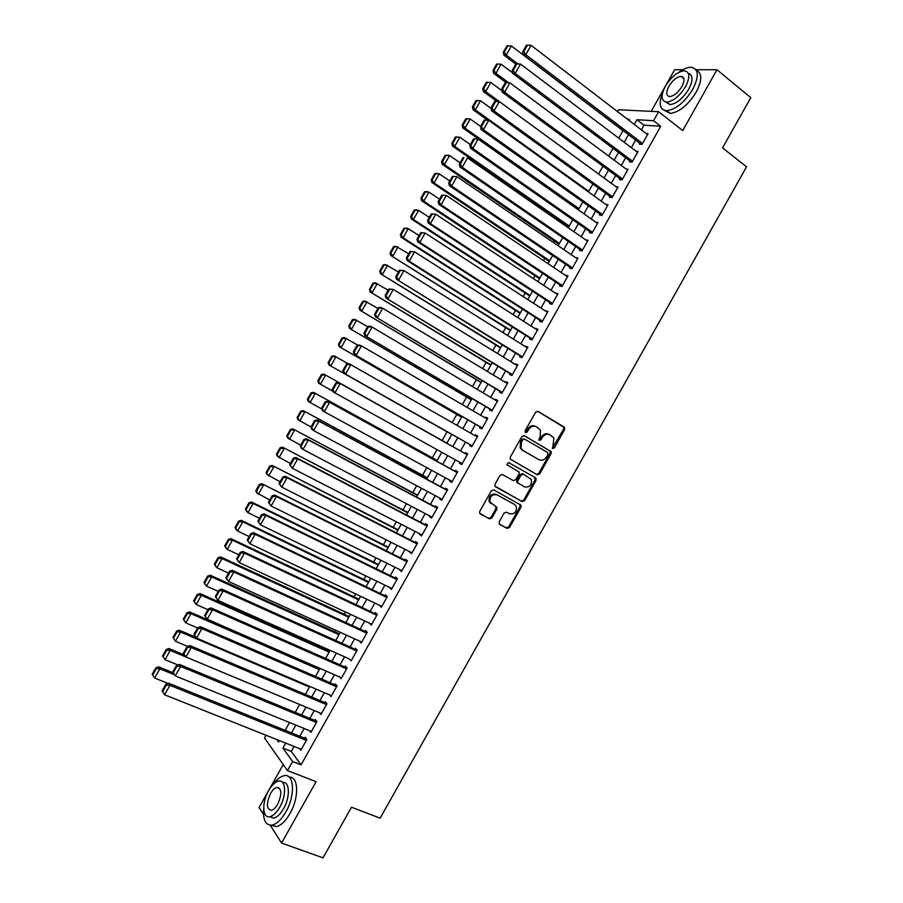 <?xml version="1.0" encoding="UTF-8"?>
<svg xmlns="http://www.w3.org/2000/svg" width="903" height="903" viewBox="0 0 903 903"><rect width="100%" height="100%" fill="white"/><g stroke="black" fill="none" stroke-linecap="round" stroke-linejoin="round"><path stroke-width="1.35" d="M552.636 448.509L554.329 447.899L564.612 429.614L564.149 427.04L538.007 411.373L535.558 412.242L525.128 430.765L525.478 432.582L527.205 431.973L528.548 429.58C530.738 426.374 533.357 425.437 536.393 426.792L540.445 430.076L540.152 436.397L538.741 440.156L540.852 439.987L542.184 437.605C544.362 434.411 546.947 433.485 549.95 434.817L553.923 438.011L552.636 448.509M552.286 448.159L563.63 429.162L563.698 427.153L537.466 411.181M525.128 432.255L527.6 429.117L528.548 429.58M538.798 440.258L541.224 437.131L542.184 437.605M499.133 521.844L499.652 524.372L507.114 528.379L509.563 527.454L520.986 507.136L521.121 505.296L493.817 489.889L491.334 490.803L479.741 511.391L479.583 513.175L489.437 518.875L491.909 517.95L496.842 509.179L496.989 507.373L490.013 502.158C489.528 496.537 491.875 494.099 497.045 494.867L514.62 504.529L516.324 506.414C516.888 512.001 514.586 514.45 509.427 513.773L506.504 512.182L504.055 513.107L499.133 521.844M294.051 746.442L291.251 751.409L301.06 764.841L292.595 761.522L287.493 770.586L264.511 737.965L266.035 735.268M617.494 111.566L618.521 109.76L658.603 111.712L682.713 130.563L716.959 69.734L750.788 97.682L722.547 147.878L746.544 166.807L380.129 818.174L351.504 807.214L323.014 857.85L281.555 843.052L316.106 781.682L287.493 770.586M658.603 111.712L653.546 120.709L636.931 119.715L634.278 124.422M301.06 764.841L660.714 126.262L653.546 120.709M537.262 474.809L539.678 473.917L551.112 453.611L551.202 451.658L524.327 435.675L521.866 436.555L510.285 457.132L510.161 459.029L537.262 474.809M536.055 480.373L524.62 500.68L522.194 501.594L494.867 486.096L495.013 484.256L499.969 475.452L502.452 474.538L513.31 480.633L515.76 479.73L519.033 473.917L519.157 472.032L507.249 464.966L506.809 464.469L508.626 462.528L535.569 477.822L536.055 480.373L535.107 479.843L523.695 500.127L524.62 500.68M283.26 764.57L259.093 807.451L263.529 814.472M270.302 825.229L281.555 843.052M716.959 69.734L695.987 69.723M682.815 69.723L674.665 69.712L651.21 111.351M639.821 143.238L639.324 144.13L642.056 144.367L648.061 133.712L646.221 133.576M629.854 160.937L629.346 161.829L632.055 162.122L638.06 151.467L636.141 151.286M619.876 178.636L619.379 179.528L622.054 179.889L628.059 169.222L626.039 168.985M609.909 196.346L609.401 197.226L612.053 197.644L618.058 186.989L615.925 186.684M599.931 214.056L599.434 214.937L602.041 215.411L608.046 204.755L605.789 204.371M589.952 231.766L589.456 232.658L592.041 233.188L598.046 222.522L595.63 222.059M579.974 249.488L579.478 250.368L582.029 250.955L588.034 240.288L585.46 239.746L587.537 241.18L467.54 157.89L462.234 167.269L459.954 166.942L582.051 250.91M569.996 267.209L569.488 268.089L572.005 268.733L578.022 258.066L575.437 257.536M560.007 284.93L559.51 285.822L561.993 286.522L568.01 275.855L565.413 275.336M550.017 302.663L549.521 303.543L551.981 304.311L557.986 293.633L555.39 293.136M540.039 320.396L539.531 321.276L541.958 322.1L547.963 311.422L545.356 310.948M530.05 338.128L529.542 339.02L531.935 339.889L537.951 329.211L535.321 328.748M520.049 355.872L519.552 356.753L521.911 357.69L527.928 347.012L525.286 346.571M510.06 373.616L509.563 374.497L511.877 375.49L517.893 364.812L515.557 363.853L515.252 364.383M500.059 391.36L499.562 392.252L501.854 393.302L507.87 382.612L505.556 381.597L505.217 382.206M490.058 409.115L489.561 409.996L491.819 411.102L497.835 400.424L495.566 399.352L495.183 400.029M480.057 426.871L479.561 427.762L481.784 428.925L487.812 418.236L485.566 417.107L485.137 417.863M470.057 444.626L469.56 445.518L471.75 446.737L477.777 436.047L475.554 434.862L475.091 435.686M460.022 462.449L459.548 463.284L461.715 464.56L467.743 453.87L465.553 452.617L465.056 453.509M449.965 480.294L449.547 481.051L451.669 482.383L457.697 471.693L455.552 470.384L455.044 471.276M439.919 498.14L439.535 498.817L441.635 500.217L447.662 489.516L445.54 488.162L445.044 489.042M429.862 515.985L429.523 516.595L431.589 518.051L437.616 507.351L435.528 505.928L435.032 506.82M419.805 533.842L419.511 534.373L421.543 535.885L427.57 525.185L425.516 523.706L425.02 524.598M409.748 551.699L411.497 553.731L417.525 543.019L415.504 541.484L414.996 542.376M399.69 569.567L401.44 571.576L407.467 560.865L405.481 559.273L404.984 560.165M389.622 587.424L391.383 589.422L397.422 578.71L395.469 577.062L394.961 577.954M379.553 605.303L381.337 607.267L387.364 596.556L385.446 594.851L384.938 595.743M369.485 623.172L371.28 625.124L377.307 614.412L375.422 612.652L374.914 613.543M359.417 641.051L361.211 642.992L367.25 632.269L365.388 630.452L364.891 631.344M349.348 658.93L351.154 660.849L357.193 650.137L355.364 648.252L354.868 649.144M339.449 676.889L341.086 678.717L347.124 668.006L345.33 666.064L344.833 666.956M329.527 694.847L331.017 696.597L337.067 685.874L335.295 683.876L334.799 684.767M319.583 712.794L320.949 714.476L326.999 703.742L325.261 701.687L324.764 702.579M309.627 730.741L310.88 732.356L316.93 721.621L315.226 719.51L314.729 720.402M660.714 126.262L644.008 125.167L641.367 129.863M635.622 140.055L631.344 147.663M625.632 157.788L621.309 165.475M615.643 175.532L611.275 183.286M605.653 193.276L601.24 201.109M595.653 211.02L591.194 218.932M585.663 228.764L581.16 236.755M575.662 246.519L571.114 254.59M565.65 264.274L561.068 272.424M555.65 282.041L551.022 290.258M545.649 299.796L540.965 308.104M535.637 317.563L530.919 325.949M525.625 335.34L520.862 343.795M515.613 353.118L510.805 361.651M505.59 370.896L500.747 379.508M495.578 388.685L490.69 397.365M485.554 406.463L480.622 415.233M475.531 424.263L470.553 433.101M465.508 442.052L460.496 450.958M455.451 459.909L450.473 468.759M445.382 477.789L440.438 486.559M435.314 495.668L430.415 504.371M425.234 513.559L420.38 522.182M415.154 531.449L410.334 540.005M405.075 549.34L400.3 557.817M394.995 567.242L390.265 575.651M384.915 585.144L380.219 593.474M374.824 603.046L370.174 611.308M364.733 620.959L360.128 629.143M354.642 638.872L350.071 646.988M344.551 656.797L340.025 664.834M334.46 674.71L329.967 682.679M324.358 692.646L319.91 700.525M314.255 710.571L309.853 718.382M304.153 728.507L299.796 736.25M299.649 748.677L300.812 750.235L306.851 739.501L305.191 737.333L304.683 738.225M564.24 223.763L563.732 224.666M554.487 241.078L553.607 242.636M544.723 258.393L543.471 260.617M534.971 275.72L533.346 278.598M525.207 293.046L523.209 296.59M515.444 310.372L513.073 314.583M505.669 327.71L502.926 332.575M495.905 345.048L492.79 350.578M486.13 362.385L482.642 368.582M476.355 379.734L472.495 386.586M466.58 397.083L462.347 404.6M456.805 414.432L452.2 422.615M447.03 431.792L442.143 440.472M436.973 449.638L432.356 457.832M426.814 467.664L422.57 475.192M416.655 485.69L412.784 492.564M406.497 503.727L402.998 509.935M396.327 521.765L393.211 527.318M386.168 539.802L383.414 544.69M375.998 557.851L373.616 562.072M365.828 575.9L363.819 579.466M355.658 593.948L354.021 596.849M345.488 612.008L344.224 614.254M335.306 630.068L334.415 631.649M325.125 648.14L324.617 649.054M285.72 743.124L282.921 748.102L292.595 761.522M628.511 134.66L624.21 142.29M618.487 152.449L614.142 160.158M608.464 170.249L604.073 178.038M598.429 188.05L593.993 195.917M588.395 205.85L583.925 213.797M578.36 223.662L573.845 231.687M568.326 241.473L563.765 249.578M558.291 259.296L553.686 267.469M548.256 277.119L543.606 285.371M538.211 294.942L533.515 303.273M528.165 312.777L523.435 321.175M518.119 330.6L513.344 339.088M508.073 348.445L503.253 357.001M498.016 366.279L493.151 374.926M487.97 384.125L483.06 392.839M477.913 401.982L472.958 410.775M467.856 419.827L462.855 428.699M457.798 437.684L452.764 446.613M447.696 455.597L442.696 464.481M437.594 473.544L432.639 482.349M427.48 491.492L422.57 500.217M417.378 509.439L412.502 518.085M407.264 527.386L402.422 535.964M397.139 545.344L392.353 553.855M387.026 563.303L382.274 571.734M376.901 581.272L372.194 589.625M366.787 599.231L362.114 607.516M356.662 617.212L352.035 625.418M346.538 635.181L341.944 643.32M336.401 653.162L331.864 661.222M326.276 671.143L321.773 679.135M316.14 689.136L311.682 697.048M306.004 707.128L301.591 714.962M295.868 725.12L291.488 732.886M628.838 120.246L629.391 119.264L627.393 119.151M276.747 739.534L278.53 742.006L279.343 740.573M285.122 730.313L289.513 722.524M295.247 712.343L299.672 704.487L170.215 650.453L165.023 659.641L163.071 656.695L166.705 650.262L166.208 649.483L162.574 655.905L163.071 656.695M305.361 694.384L309.842 686.449M315.486 676.415L320.001 668.412M325.599 658.468L330.159 650.374M335.713 640.509L340.318 632.348M345.826 622.562L350.466 614.322M355.94 604.615L360.624 596.307M366.042 586.679L370.772 578.292M376.156 568.732L380.919 560.278M386.258 550.807L391.067 542.274M396.361 532.872L401.203 524.271M406.463 514.947L411.35 506.278M416.554 497.034L421.487 488.275M426.645 479.109L431.623 470.282M436.747 461.196L441.759 452.301M446.827 443.294L451.872 434.332M456.952 425.324L461.964 416.43M467.077 407.355L472.043 398.528M477.213 389.374L482.134 380.637M487.327 371.404L492.214 362.746M497.451 353.445L502.294 344.856M507.576 335.476L512.362 326.976M517.69 317.517L522.442 309.097M527.803 299.57L532.51 291.217M537.917 281.623L542.579 273.349M548.031 263.676L552.647 255.481M558.133 245.729L562.716 237.613M568.247 227.793L572.773 219.756M578.349 209.857L582.83 201.9M588.451 191.933L592.899 184.043M501.887 90.627L490.78 82.455L485.633 91.587L598.554 173.997L602.944 166.197M608.645 156.084L613.002 148.352M618.747 138.17L623.059 130.506M644.008 125.167L636.931 119.715M291.251 751.409L282.921 748.102M575.482 257.457L577.559 258.879M565.504 275.178L567.592 276.589M555.514 292.911L557.614 294.299M545.525 310.643L547.636 312.009M535.535 328.376L537.657 329.73M525.546 346.109L527.679 347.441M515.557 363.853L517.69 365.173M505.556 381.597L507.712 382.895M495.566 399.352L497.722 400.627M485.566 417.107L487.733 418.371M475.554 434.862L477.743 436.104M459.548 463.284L461.749 464.503M449.547 481.051L451.748 482.247M439.535 498.817L441.748 500.002M429.523 516.595L431.747 517.758M419.511 534.373L421.746 535.524M409.488 552.162L411.734 553.291M399.476 569.94L401.733 571.057M389.453 587.74L391.721 588.835M379.429 605.529L381.709 606.613M369.406 623.33L371.686 624.391M359.371 641.13L361.674 642.18M349.348 658.942L217.883 600.326L215.286 596.59L215.862 597.312L219.587 590.697L219.011 589.986L215.286 596.59M549.261 434.478L548.979 434.343C545.988 433.022 543.403 433.948 541.224 437.131M535.671 426.442L535.434 426.329C532.398 424.974 529.79 425.911 527.6 429.117M536.529 474.391L538.73 473.398L550.141 453.125L550.232 451.173L523.909 435.517M548.019 454.333L547.692 452.538L524.587 439.061L522.86 439.682L521.437 442.21L521.076 448.373L523.04 450.518L538.865 459.65C541.879 460.948 544.464 460.011 546.62 456.828L548.019 454.333M524.474 439.016L521.923 439.208L522.86 439.682M538.244 459.334L522.092 450.021L520.139 447.888L520.5 441.725L521.923 439.208M495.273 486.661L521.257 501.041L523.695 500.127M508.468 462.449L535.569 477.822M524.462 486.886C529.677 487.586 531.957 485.103 531.28 479.425L523.537 474.188L521.087 475.091L517.825 480.893L517.701 482.755L524.462 486.886M523.537 474.188L522.6 473.669L520.162 474.572L521.087 475.091M518.322 483.444L516.764 482.225L516.9 480.362L520.162 474.572M535.107 479.843L534.621 477.303M513.965 504.134L514.62 504.529M490.905 503.614L489.11 501.594C488.636 495.984 490.972 493.557 496.142 494.313L513.705 503.976M479.865 513.638L488.546 518.299L491.018 517.374L495.939 508.615L495.758 506.323M499.257 524.067L506.199 527.792L508.649 526.867L520.06 506.572L519.835 504.246M518.017 63.955L506.233 55.072L511.391 45.951L622.968 130.675M504.258 52.182L507.87 45.793L506.922 45.827L503.321 52.205L504.258 52.182L506.233 55.072L503.874 55.117L515.771 64.079M511.391 45.951L507.87 45.793M503.321 52.205L503.874 55.117M642.564 143.475L525.772 54.677L523.277 54.733L641.198 144.288M647.564 134.603L531.066 45.308L525.772 54.677L523.74 51.708L527.442 45.15L526.438 45.184L522.747 51.742L523.74 51.708M523.277 54.733L522.747 51.742M527.442 45.15L531.066 45.308M662.588 92.851C658.31 103.89 659.687 109.85 666.73 110.708C675.884 109.466 684.576 102.332 692.782 89.284C699.373 75.954 698.73 68.605 690.851 67.251C687.307 67.296 683.255 69.023 678.695 72.421M664.597 110.437L670.184 113.417C679.361 112.209 688.041 105.098 696.236 92.072C702.207 80.367 702.252 73.12 696.36 70.344M688.368 73.425C693.075 75.118 693.199 80.367 688.741 89.194C682.837 98.585 676.584 103.721 669.981 104.624L665.748 102.028M685.558 86.632C690.31 77.026 689.858 71.743 684.181 70.773C677.51 71.709 671.234 76.868 665.364 86.248C660.578 95.842 661.052 101.125 666.798 102.107C673.39 101.192 679.643 96.034 685.558 86.632M668.886 86.316C665.804 92.501 666.109 95.91 669.8 96.542C674.067 95.944 678.097 92.625 681.9 86.564C684.971 80.378 684.666 76.969 681.009 76.349C676.708 76.947 672.679 80.265 668.886 86.316M263.71 808.783C262.852 820.105 265.663 825.545 272.13 825.105C276.815 823.965 281.364 819.619 285.766 812.068C295.586 795.362 294.243 773.002 284.039 775.722C280.393 776.501 276.702 779.458 272.966 784.583M271.035 825.24L276.307 826.617C281.002 825.489 285.551 821.154 289.942 813.614C299.254 797.755 298.611 776.23 289.276 777.178M282.616 782.495C289.75 781.05 290.461 796.965 283.542 808.716C280.37 814.156 277.097 817.283 273.722 818.107L269.579 816.752M279.693 807.293C286.759 795.295 285.879 779.142 278.519 781.106C275.11 781.919 271.826 785.057 268.642 790.52C261.701 802.259 262.31 818.66 269.873 816.696C273.248 815.872 276.521 812.734 279.693 807.293M270.573 793.444C266.171 803.501 266.43 809.122 271.363 810.318C273.541 809.788 275.652 807.767 277.695 804.257C282.097 794.143 281.838 788.522 276.928 787.382C274.738 787.913 272.627 789.933 270.573 793.444M508.66 82.76L495.939 73.324L501.086 64.203L512.611 72.816M493.964 70.434L497.564 64.045L496.627 64.057L493.027 70.434L493.964 70.434L495.939 73.324L493.602 73.312L506.211 82.658M501.086 64.203L497.564 64.045M493.027 70.434L493.602 73.312M483.658 88.697L487.259 82.308L486.333 82.286L482.733 88.675L483.658 88.697L485.633 91.587L483.331 91.508L496.989 101.463M490.78 82.455L487.259 82.308M482.733 88.675L483.331 91.508M476.05 100.526L472.438 106.904L473.353 106.96L476.953 100.56L476.05 100.526L480.475 100.718L491.13 108.428M588.779 191.346L475.328 109.85L473.059 109.715L487.767 120.268M476.953 100.56L480.475 100.718L475.328 109.85L473.353 106.96M472.438 106.904L473.059 109.715M465.756 118.756L462.144 125.145L463.036 125.224L466.648 118.824L465.756 118.756L467.923 118.812L470.17 118.982L480.599 126.409M579.015 208.683L465.011 128.113L462.776 127.921L578.484 209.62M466.648 118.824L470.17 118.982L465.011 128.113L463.036 125.224M462.144 125.145L462.776 127.921M632.563 161.231L515.195 73.436L512.723 73.425L631.321 162.043M637.563 152.359L520.478 64.057L515.195 73.436L513.164 70.468L516.866 63.899L515.873 63.91L512.17 70.468L513.164 70.468M512.723 73.425L512.17 70.468M516.866 63.899L520.478 64.057M622.562 178.997L504.608 92.196L502.181 92.117L621.456 179.799M627.562 170.114L509.902 82.816L504.608 92.196L502.576 89.228L506.278 82.658L505.308 82.636L501.605 89.194L502.576 89.228M502.181 92.117L501.605 89.194M506.278 82.658L509.902 82.816M612.55 196.764L494.02 110.956L491.627 110.821L611.602 197.576M494.731 101.373L499.314 101.576L494.02 110.956L491.988 107.988L495.691 101.418L494.731 101.373L491.029 107.931L491.988 107.988M617.55 187.88L499.314 101.576L495.691 101.418M491.627 110.821L491.029 107.931M602.549 214.53L483.432 129.727L481.073 129.524L601.77 215.365M484.155 120.11L488.726 120.336L483.432 129.727L481.401 126.747L485.103 120.178L484.155 120.11L480.452 126.668L481.401 126.747M607.55 205.636L488.726 120.336L485.103 120.178M481.073 129.524L480.452 126.668M455.451 137.008L451.85 143.396L452.73 143.487L456.342 137.098L455.451 137.008L457.64 137.03L459.864 137.256L470.339 144.593M569.24 226.032L454.706 146.388L452.505 146.128L568.755 226.901M456.342 137.098L459.864 137.256L454.706 146.388L452.73 143.487M451.85 143.396L452.505 146.128M592.537 232.297L472.833 148.498L470.519 148.227L591.95 233.166M473.578 138.859L478.127 139.107L472.833 148.498L470.802 145.518L474.515 138.949L473.578 138.859L469.876 145.417L470.802 145.518M597.538 223.413L478.127 139.107L474.515 138.949M470.519 148.227L469.876 145.417M445.156 155.248L441.556 161.637L442.414 161.761L446.026 155.361L445.156 155.248L447.369 155.237L449.547 155.519L460.079 162.788M559.465 243.381L444.389 164.662L442.222 164.346L559.013 244.171M446.026 155.361L449.547 155.519L444.389 164.662L442.414 161.761M441.556 161.637L442.222 164.346M582.525 250.075L462.234 167.269L460.214 164.29L463.916 157.72L463.002 157.607L459.3 164.165L460.214 164.29M463.002 157.607L463.916 157.72M459.954 166.942L459.3 164.165M434.851 173.5L431.25 179.889L432.097 180.036L435.709 173.647L434.851 173.5L437.086 173.455L439.23 173.805L449.807 180.984M549.69 260.73L434.072 182.937L431.939 182.564L549.284 261.452M435.709 173.647L439.23 173.805L434.072 182.937L432.097 180.036M431.25 179.889L431.939 182.564M572.513 267.852L451.647 186.052L449.389 185.657L572.073 268.62M452.426 176.356L456.941 176.661L451.647 186.052L449.615 183.072L453.329 176.503L452.426 176.356L448.712 182.914L449.615 183.072M577.514 258.958L456.941 176.661L453.329 176.503M449.389 185.657L448.712 182.914M424.545 191.763L420.945 198.152L421.78 198.321L425.392 191.921L424.545 191.763L426.803 191.673L428.914 192.079L439.547 199.179M539.904 278.09L423.755 201.222L421.656 200.782L539.543 278.745M425.392 191.921L428.914 192.079L423.755 201.222L421.78 198.321M420.945 198.152L421.656 200.782M562.49 285.63L441.048 204.834L438.824 204.371L562.106 286.33M441.838 195.104L446.342 195.443L441.048 204.834L439.016 201.854L442.73 195.285L441.838 195.104L438.136 201.674L439.016 201.854M567.502 276.736L446.342 195.443L442.73 195.285M438.824 204.371L438.136 201.674M414.24 210.015L410.639 216.415L411.463 216.607L415.075 210.207L414.24 210.015L416.509 209.902L418.597 210.365L429.275 217.375M530.129 295.45L413.427 219.508L411.373 219.011L529.801 296.037M415.075 210.207L418.597 210.365L413.427 219.508L411.463 216.607M410.639 216.415L411.373 219.011M552.478 303.419L430.438 223.628L428.259 223.097L552.128 304.04M431.25 213.876L435.743 214.237L430.438 223.628L428.417 220.648L432.119 214.067L431.25 213.876L427.548 220.434L428.417 220.648M557.49 294.525L435.743 214.237L432.119 214.067M428.259 223.097L427.548 220.434M403.934 228.278L400.322 234.678L401.135 234.893L404.747 228.493L403.934 228.278L406.226 228.132L408.269 228.651L419.003 235.581M520.342 312.81L403.11 237.805L401.079 237.241L520.049 313.33M404.747 228.493L408.269 228.651L403.11 237.805L401.135 234.893M400.322 234.678L401.079 237.241M542.455 321.208L419.839 242.422L417.694 241.835L542.15 321.75M420.663 232.635L425.132 233.03L419.839 242.422L417.807 239.442L421.52 232.861L420.663 232.635L416.949 239.205L417.807 239.442M547.466 312.314L425.132 233.03L421.52 232.861M417.694 241.835L416.949 239.205M393.629 246.553L390.017 252.942L390.818 253.19L394.43 246.79L393.629 246.553L395.932 246.361L408.72 253.788M510.556 330.182L390.785 255.481L510.308 330.622M394.43 246.79L397.941 246.948L392.782 256.102L390.818 253.19M390.017 252.942L390.785 255.481M532.431 338.997L409.228 261.215L407.118 260.561L532.172 339.472M410.075 251.406L414.533 251.824L409.228 261.215L407.208 258.235L410.91 251.655L410.075 251.406L406.361 257.976L407.208 258.235M537.443 330.103L414.533 251.824L410.91 251.655M407.118 260.561L406.361 257.976M383.312 264.827L379.7 271.216L380.49 271.487L384.102 265.087L383.312 264.827L385.637 264.59L398.449 271.995M500.77 347.553L380.49 273.711L500.555 347.926M384.102 265.087L387.624 265.245L382.454 274.399L380.49 271.487M379.7 271.216L380.49 273.711M522.408 356.798L396.552 279.298L522.182 357.193M399.476 270.178L403.923 270.618L398.618 280.02L396.598 277.029L400.311 270.448L399.476 270.178L395.762 276.747L396.598 277.029M527.42 347.903L403.923 270.618L400.311 270.448M396.552 279.298L395.762 276.747M372.995 283.102L369.383 289.491L370.151 289.795L373.774 283.384L372.995 283.102L375.343 282.831L388.166 290.213M490.984 364.925L370.196 291.962L490.814 365.23M373.774 283.384L377.285 283.553L372.126 292.696L370.151 289.795M369.383 289.491L370.196 291.962M512.385 374.598L385.976 298.046L512.204 374.926M388.877 288.96L393.313 289.423L388.008 298.825L385.987 295.834L389.701 289.253L388.877 288.96L385.175 295.529L385.987 295.834M517.396 365.704L393.313 289.423L389.701 289.253M385.976 298.046L385.175 295.529M362.679 301.376L359.067 307.776L359.823 308.092L363.435 301.692L362.679 301.376L365.049 301.083L377.883 308.442M481.186 382.308L359.902 310.203L481.062 382.533M363.435 301.692L366.957 301.85L361.787 311.004L359.823 308.092M359.067 307.776L359.902 310.203M502.35 392.41L375.4 316.795L502.215 392.647M378.278 307.731L380.682 307.415L382.703 308.239L377.386 317.642L375.366 314.65L379.079 308.058L378.278 307.731L374.576 314.312L375.366 314.65M507.373 383.504L382.703 308.239L379.079 308.058M375.4 316.795L374.576 314.312M352.362 319.662L348.75 326.062L349.484 326.401L353.107 320.001L352.362 319.662L354.755 319.335L367.6 326.66M471.4 399.69L349.596 328.455L471.31 399.848M353.107 320.001L356.629 320.17L351.459 329.324L349.484 326.401M348.75 326.062L349.596 328.455M492.327 410.222L364.812 335.544L492.225 410.391M367.679 326.525L370.106 326.164L372.081 327.044L366.776 336.458L364.756 333.455L368.469 326.875L367.679 326.525L363.965 333.094L364.756 333.455M497.339 401.316L372.081 327.044L368.469 326.875M364.812 335.544L363.965 333.094M342.034 337.948L338.422 344.348L339.156 344.72L342.768 338.309L342.034 337.948L344.449 337.587L357.836 345.194M461.602 417.073L339.291 346.707L461.546 417.163M342.768 338.309L346.289 338.478L341.12 347.632L339.156 344.72M338.422 344.348L339.291 346.707M482.292 428.033L354.236 354.303L482.236 428.124M357.08 345.318L359.518 344.923L361.46 345.86L356.154 355.274L354.134 352.283L357.848 345.691L357.08 345.318L353.366 351.888L354.134 352.283M487.304 419.127L361.46 345.86L357.848 345.691M354.236 354.303L353.366 351.888M331.717 356.245L328.094 362.645L328.816 363.04L332.428 356.629L331.717 356.245L334.144 355.838L348.219 363.807M451.805 434.467L328.985 364.97L451.793 434.49M332.428 356.629L335.95 356.798L330.78 365.952L328.816 363.04M328.094 362.645L328.985 364.97M472.258 445.845L343.648 373.063L472.246 445.868M346.47 364.112L348.942 363.683L350.849 364.688L345.533 374.102L343.512 371.099L347.226 364.507L346.47 364.112L342.756 370.693L343.512 371.099M477.269 436.939L350.849 364.688L347.226 364.507M343.648 373.063L342.756 370.693M446.917 443.147L323.838 374.102L446.906 443.159M332.801 391.157L318.68 383.233L317.766 380.942L318.477 381.359L322.089 374.948L321.389 374.542L317.766 380.942M322.089 374.948L325.611 375.117L320.441 384.283L318.477 381.359M321.389 374.542L323.838 374.102M462.212 463.668L333.06 391.823L332.146 389.486L332.891 389.927L336.605 383.335L335.86 382.906L332.146 389.486M467.246 454.74L338.354 382.443L340.217 383.515L334.911 392.929L332.891 389.927M467.235 454.762L340.217 383.515L336.605 383.335M338.354 382.443L335.86 382.906M437.154 460.474L313.533 392.365L437.097 460.564M321.829 409.014L308.374 401.496L307.438 399.25L308.126 399.69L311.749 393.268L311.061 392.839L307.438 399.25M311.749 393.268L315.26 393.448L310.09 402.614L308.126 399.69M311.061 392.839L313.533 392.365M489.99 502.113L489.133 501.639M452.177 481.491L324.279 411.757L322.461 410.594L321.536 408.291L322.258 408.754L325.983 402.162L325.249 401.711L321.536 408.291M457.245 472.483L327.766 401.203L329.595 402.343L324.279 411.757L322.258 408.754M457.2 472.585L329.595 402.343L325.983 402.162M327.766 401.203L325.249 401.711M427.39 477.8L303.216 410.639L427.3 477.958M310.993 426.972L298.058 419.771L297.11 417.558L297.787 418.021L301.399 411.599L300.722 411.147L297.11 417.558M301.399 411.599L304.921 411.779L299.751 420.945L297.787 418.021M300.722 411.147L303.216 410.639M442.131 499.325L313.657 430.596L311.874 429.365L310.925 427.108L311.637 427.593L315.35 421.001L314.639 420.516L310.925 427.108M447.256 490.239L317.167 419.974L318.962 421.182L313.657 430.596L311.637 427.593M447.154 490.408L318.962 421.182L315.35 421.001M317.167 419.974L314.639 420.516M417.626 495.137L292.899 428.914L417.491 495.363M300.699 445.224L287.741 438.045L286.77 435.867L287.436 436.352L291.059 429.941L290.394 429.456L286.77 435.867M291.059 429.941L294.57 430.11L289.4 439.276L287.436 436.352M290.394 429.456L292.899 428.914M432.085 517.159L303.024 449.446L301.275 448.136L300.304 445.913L301.004 446.432L304.729 439.84L304.018 439.332L300.304 445.913M437.255 507.994L306.58 438.756L308.341 440.021L303.024 449.446L301.004 446.432M437.108 508.242L308.341 440.021L304.729 439.84M306.58 438.756L304.018 439.332M407.851 512.464L282.583 447.188L407.682 512.769M290.394 463.476L277.424 456.331L276.442 454.175L277.086 454.694L280.709 448.272L280.054 447.764L276.442 454.175M280.709 448.272L284.219 448.452L279.05 457.618L277.086 454.694M280.054 447.764L282.583 447.188M422.04 534.994L292.391 468.285L289.682 464.74L290.371 465.282L294.096 458.679L293.407 458.148L289.682 464.74M427.243 525.76L295.981 457.528L297.708 458.859L292.391 468.285L290.371 465.282M427.063 526.077L297.708 458.859L294.096 458.679M295.981 457.528L293.407 458.148M398.088 529.813L272.266 465.463L397.873 530.185M280.088 481.739L267.107 474.606L266.103 472.495L266.735 473.037L270.358 466.614L269.715 466.083L266.103 472.495M270.358 466.614L273.869 466.795L268.688 475.96L266.735 473.037M269.715 466.083L272.266 465.463M411.994 552.839L281.747 487.135L279.061 483.556L279.727 484.132L283.452 477.529L282.786 476.965L279.061 483.556M417.242 543.516L285.382 476.31L287.064 477.71L281.747 487.135L279.727 484.132M417.017 543.911L287.064 477.71L283.452 477.529M285.382 476.31L282.786 476.965M388.313 547.15L261.949 483.748L388.064 547.59M269.783 500.002L256.791 492.903L255.752 490.814L256.373 491.379L259.996 484.956L259.375 484.403L255.752 490.814M259.996 484.956L263.518 485.137L258.337 494.313L256.373 491.379M259.375 484.403L261.949 483.748M401.948 570.673L271.114 505.996L268.439 502.384L269.094 502.982L272.819 496.379L272.164 495.792L268.439 502.384M407.23 561.282L274.783 495.104L276.431 496.56L271.114 505.996L269.094 502.982M406.971 561.756L276.431 496.56L272.819 496.379M274.783 495.104L272.164 495.792M378.538 564.499L251.621 502.045L253.156 503.49L378.255 565.018M259.477 518.266L247.975 512.667L246.463 511.188L245.413 509.145L246.011 509.732L249.646 503.31L249.036 502.734L245.413 509.145M249.646 503.31L253.156 503.49L247.975 512.667L246.011 509.732M249.036 502.734L251.621 502.045M368.763 581.848L241.304 520.342L242.794 521.844L368.435 582.435M249.172 536.54L237.613 531.02L236.134 529.485L235.062 527.476L235.66 528.086L239.284 521.663L238.685 521.065L235.062 527.476M239.284 521.663L242.794 521.844L237.613 531.02L235.66 528.086M238.685 521.065L241.304 520.342M358.988 599.208L230.976 538.639L232.432 540.208L358.615 599.863M238.855 554.814L227.251 549.385L225.806 547.782L224.712 545.818L225.298 546.45L228.922 540.028L228.335 539.396L224.712 545.818M228.922 540.028L232.432 540.208L227.251 549.385L225.298 546.45M228.335 539.396L230.976 538.639M391.891 588.53L260.47 524.846L257.818 521.212L258.45 521.832L262.175 515.241L261.531 514.62L257.818 521.212M397.23 579.06L264.173 513.897L265.787 515.421L260.47 524.846L258.45 521.832M396.914 579.602L265.787 515.421L262.175 515.241M264.173 513.897L261.531 514.62M381.834 606.376L249.826 543.719L247.185 540.05L247.806 540.694L251.531 534.091L250.91 533.459L247.185 540.05M387.218 596.838L253.562 532.691L255.143 534.283L249.826 543.719L247.806 540.694M386.868 597.447L255.143 534.283L251.531 534.091M253.562 532.691L250.91 533.459M371.776 624.233L239.182 562.58L236.552 558.889L237.162 559.567L240.887 552.963L240.277 552.297L236.552 558.889M377.194 614.616L242.952 551.496L244.499 553.144L239.182 562.58L237.162 559.567M376.811 615.304L244.499 553.144L240.887 552.963M242.952 551.496L240.277 552.297M349.213 616.557L220.648 556.937L222.07 558.573L348.795 617.291M228.538 573.1L216.889 567.75L215.478 566.091L214.361 564.149L214.925 564.815L218.56 558.381L217.984 557.738L214.361 564.149M218.56 558.381L222.07 558.573L216.889 567.75L214.925 564.815M217.984 557.738L220.648 556.937M361.719 642.101L228.527 581.453L225.919 577.739L226.518 578.439L230.242 571.825L229.644 571.136L225.919 577.739M367.182 632.393L232.342 570.301L233.854 572.017L228.527 581.453L226.518 578.439M366.753 633.161L233.854 572.017L230.242 571.825M232.342 570.301L229.644 571.136M339.426 633.929L210.309 575.245L211.708 576.938L338.975 634.719M218.221 591.375L206.516 586.126L205.139 584.399L204.01 582.491L204.563 583.18L208.187 576.757L207.634 576.08L204.01 582.491M208.187 576.757L211.708 576.938L206.516 586.126L204.563 583.18M207.634 576.08L210.309 575.245M357.159 650.183L221.732 589.106L223.199 590.889L217.883 600.326L215.862 597.312M356.685 651.029L223.199 590.889L219.587 590.697M221.732 589.106L219.011 589.986M329.64 651.289L199.981 593.553L201.335 595.303L329.155 652.158M207.904 609.672L196.154 604.491L194.811 602.707L193.66 600.845L194.19 601.556L197.825 595.122L197.283 594.422L193.66 600.845M197.825 595.122L201.335 595.303L196.154 604.491L194.19 601.556M197.283 594.422L199.981 593.553M341.594 677.826L207.227 619.21L204.642 615.44L205.207 616.185L208.943 609.581L208.367 608.836L204.642 615.44M347.068 667.938L211.11 607.922L212.555 609.773L207.227 619.21L205.207 616.185M346.628 668.897L212.555 609.773L208.943 609.581M211.11 607.922L208.367 608.836M319.854 668.66L189.641 611.873L190.962 613.679L319.323 669.597M197.576 627.957L185.781 622.878L184.472 621.027L183.298 619.198L183.817 619.932L187.452 613.498L186.921 612.776L183.298 619.198M187.452 613.498L190.962 613.679L185.781 622.878L183.817 619.932M186.921 612.776L189.641 611.873M331.525 695.705L196.572 638.094L194.01 634.29L194.551 635.069L198.288 628.465L197.734 627.698L194.01 634.29M336.875 685.659L200.5 626.738L201.9 628.657L196.572 638.094L194.551 635.069M336.559 686.765L201.9 628.657L198.288 628.465M200.5 626.738L197.734 627.698M196.019 637.326L179.302 630.192L180.589 632.066L309.503 687.048M187.564 646.39L175.408 641.254L172.936 637.552L173.444 638.308L177.078 631.874L176.57 631.129L172.936 637.552M177.078 631.874L180.589 632.066L175.408 641.254L173.444 638.308M176.57 631.129L179.302 630.192M321.457 713.573L185.905 656.989L183.365 653.151L183.896 653.964L187.632 647.349L187.09 646.559L183.365 653.151M326.705 703.403L189.878 645.566L191.233 647.541L185.905 656.989L183.896 653.964M326.491 704.633L191.233 647.541L187.632 647.349M189.878 645.566L187.09 646.559M184.618 655.059L168.963 648.512L170.215 650.453L166.705 650.262M177.801 664.924L165.023 659.641M166.208 649.483L168.963 648.512M311.388 731.453L175.25 675.884L180.577 666.437L179.257 664.382L176.446 665.421L172.71 672.024L173.241 672.848L176.965 666.233L176.446 665.421M316.547 721.147L179.257 664.382M316.422 722.513L180.577 666.437L176.965 666.233M173.241 672.848L175.25 675.884M173.207 672.803L158.612 666.843L159.842 668.841L174.561 674.857M168.037 683.447L154.65 678.029L152.686 675.083L156.321 668.649L155.835 667.848L152.212 674.27L152.686 675.083M156.321 668.649L159.842 668.841L154.65 678.029M155.835 667.848L158.612 666.843M301.309 749.343L164.583 694.779L169.911 685.332L168.624 683.221L165.791 684.293L162.066 690.897L162.574 691.743L166.31 685.129L165.791 684.293M306.399 738.914L168.624 683.221M306.354 740.404L169.911 685.332L166.31 685.129M162.574 691.743L164.583 694.779M553.358 447.414L554.329 447.899M526.257 431.51L527.205 431.973M539.892 439.513L540.852 439.987M563.167 426.588L564.149 427.04M563.63 429.162L564.612 429.614M549.667 450.563L550.638 451.048M550.141 453.125L551.112 453.611M538.73 473.398L539.678 473.917M520.5 441.725L521.437 442.21M522.092 450.021L523.04 450.518M537.917 459.153L538.865 459.65M521.257 501.041L522.194 501.594M516.9 480.362L517.825 480.893M496.142 494.313L497.045 494.867M495.939 508.615L496.842 509.179M491.018 517.374L491.909 517.95M488.546 518.299L489.437 518.875M520.06 506.572L520.986 507.136M508.649 526.867L509.563 527.454M506.199 527.792L507.114 528.379M563.698 427.153L564.691 427.616M550.232 451.173L551.202 451.658M520.139 447.888L521.076 448.373M516.764 482.225L517.701 482.755M535.219 477.958L536.168 478.477M489.11 501.594L490.013 502.158M496.086 506.809L496.989 507.373M520.196 504.743L521.121 505.296M683.91 78.685L681.009 76.349M669.981 104.624L666.798 102.107M666.73 110.708L670.184 113.417M279.704 788.432L276.928 787.382M273.722 818.107L269.873 816.696M272.13 825.105L276.307 826.617"/></g></svg>
